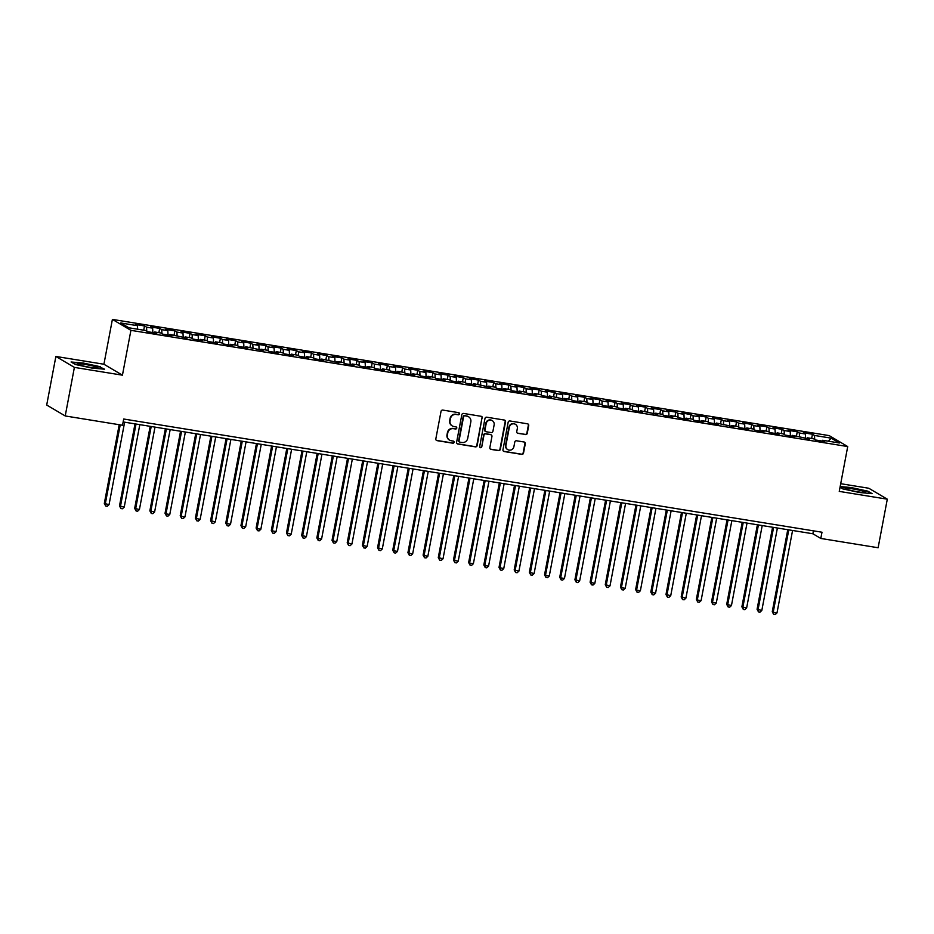 <?xml version="1.0" encoding="UTF-8"?>
<svg xmlns="http://www.w3.org/2000/svg" width="934" height="934" viewBox="0 0 934 934"><rect width="100%" height="100%" fill="white"/><g stroke="black" fill="none" stroke-linecap="round" stroke-linejoin="round"><path stroke-width="1.4" d="M459.481 413.89A1.097 1.051 120.6 0 0 458.641 412.653L442.809 410.084A1.564 1.506 120.6 0 0 441.023 411.369L435.828 438.875A1.564 1.506 120.6 0 0 437.03 440.638L452.862 443.206A1.097 1.051 120.6 0 0 453.62 441.198A1.097 1.051 120.6 0 0 453.27 441.07L451.215 440.743A4.997 4.81 120.6 0 1 447.374 435.081L447.806 432.781A4.997 4.81 120.6 0 1 453.492 428.671L455.547 428.998A1.097 1.051 120.6 0 0 456.306 426.99A1.097 1.051 120.6 0 0 455.955 426.861L453.901 426.523A4.997 4.81 120.6 0 1 450.06 420.86L450.492 418.572A4.997 4.81 120.6 0 1 456.177 414.451L458.232 414.789A1.097 1.051 120.6 0 0 459.481 413.89M452.103 425.822A4.997 4.81 120.6 0 1 449.674 420.639L450.118 418.35A4.997 4.81 120.6 0 1 455.804 414.229L457.858 414.568A1.097 1.051 120.6 0 0 458.792 412.688M436.341 440.334A1.564 1.506 120.6 0 0 436.657 440.416L452.488 442.985A1.097 1.051 120.6 0 0 453.422 441.105M449.417 440.042A4.997 4.81 120.6 0 1 446.989 434.847L447.433 432.559A4.997 4.81 120.6 0 1 453.118 428.437L455.173 428.776A1.097 1.051 120.6 0 0 456.107 426.896M525.48 434.59A1.564 1.506 120.6 0 0 527.255 433.306L528.714 425.589A1.564 1.506 120.6 0 0 527.512 423.814L509.929 420.965A1.564 1.506 120.6 0 0 508.154 422.25L502.959 449.756A1.564 1.506 120.6 0 0 504.162 451.531L521.744 454.379A1.564 1.506 120.6 0 0 523.519 453.083L525.282 443.767A1.564 1.506 120.6 0 0 524.079 442.004L516.549 440.778A1.564 1.506 120.6 0 0 514.774 442.062L513.898 446.686A4.18 4.016 120.6 0 1 507.792 449.639A4.18 4.016 120.6 0 1 505.924 445.39L509.345 427.293A4.18 4.016 120.6 0 1 515.463 424.34A4.18 4.016 120.6 0 1 517.319 428.578L516.747 431.601A1.564 1.506 120.6 0 0 517.95 433.364L525.095 434.368A1.564 1.506 120.6 0 0 526.881 433.072L528.34 425.367A1.564 1.506 120.6 0 0 527.827 423.896M821.99 532.228L123.697 419.016L122.517 425.25L65.217 415.957L74.393 367.389L122.436 375.176L130.912 330.344L847.722 446.557L839.257 491.389L887.3 499.176L878.123 547.744L820.811 538.451L821.99 532.228M482.376 418.07A1.564 1.506 120.6 0 0 481.173 416.307L463.591 413.447A1.564 1.506 120.6 0 0 461.816 414.743L456.609 442.237A1.564 1.506 120.6 0 0 457.812 444.012L475.394 446.861A1.564 1.506 120.6 0 0 477.181 445.576L481.991 417.848A1.564 1.506 120.6 0 0 481.477 416.389M486.766 417.206L504.348 420.055A1.564 1.506 120.6 0 1 505.539 421.829L500.344 449.336A1.564 1.506 120.6 0 1 498.569 450.62L491.039 449.394A1.564 1.506 120.6 0 1 489.848 447.631L491.949 436.47A1.564 1.506 120.6 0 0 490.747 434.707L485.762 433.901A1.564 1.506 120.6 0 0 483.975 435.186L481.781 446.791A1.097 1.051 120.6 0 1 480.181 447.573A1.097 1.051 120.6 0 1 479.702 446.452L484.979 418.49A1.564 1.506 120.6 0 1 486.766 417.206M130.912 330.344L112.395 319.405L829.217 435.618L847.722 446.557M143.708 330.192L144.501 325.954L135.395 324.472L137.461 325.686L120.755 322.977L128.915 327.799L145.622 330.508L147.677 331.722L156.784 333.204L154.729 331.99L160.8 332.971L162.855 334.185L171.961 335.656L169.906 334.442L187.15 338.12L185.084 336.905L191.155 337.886L193.221 339.112L202.328 340.583L200.261 339.369L206.344 340.35L208.399 341.564L217.505 343.047L215.45 341.832L221.521 342.813L223.576 344.027L232.683 345.51L230.628 344.296L236.699 345.276L238.754 346.491L247.872 347.962L245.805 346.748L263.049 350.425L260.983 349.211L267.066 350.192L269.12 351.418L278.227 352.889L276.172 351.674L282.243 352.655L284.298 353.869L293.404 355.352L291.35 354.138L297.421 355.118L299.475 356.333L308.594 357.815L306.527 356.601L312.598 357.582L314.665 358.796L323.771 360.279L321.705 359.053L338.949 362.731L336.894 361.516L342.965 362.497L345.02 363.723L354.126 365.194L352.071 363.98L358.142 364.961L360.197 366.175L369.315 367.657L367.249 366.443L373.32 367.424L375.386 368.638L384.493 370.121L382.426 368.907L388.509 369.887L390.564 371.102L399.67 372.584L397.615 371.358L403.686 372.351L405.741 373.565L414.848 375.036L412.793 373.822L418.864 374.803L420.919 376.028L430.037 377.499L427.97 376.285L434.041 377.266L436.108 378.48L445.214 379.963L443.148 378.749L449.231 379.729L451.285 380.944L460.392 382.426L458.337 381.212L464.408 382.193L466.463 383.407L475.569 384.89L473.515 383.664L490.759 387.341L488.692 386.127L494.763 387.108L496.83 388.334L505.936 389.805L503.87 388.591L509.952 389.571L512.007 390.786L521.114 392.268L519.059 391.054L525.13 392.035L527.185 393.249L536.291 394.732L534.236 393.518L540.307 394.498L542.362 395.712L551.48 397.195L549.414 395.969L566.658 399.647L564.591 398.433L570.674 399.413L572.729 400.639L581.835 402.11L579.78 400.896L585.851 401.877L587.906 403.091L597.013 404.574L594.958 403.36L601.029 404.34L603.084 405.554L612.202 407.037L610.135 405.823L616.206 406.804L618.273 408.018L627.379 409.501L625.313 408.275L631.396 409.267L633.45 410.481L642.557 411.952L640.502 410.738L657.734 414.416L655.68 413.202L661.751 414.182L663.805 415.397L672.924 416.879L670.857 415.665L676.928 416.646L678.995 417.86L688.101 419.343L686.035 418.128L692.117 419.109L694.172 420.323L703.279 421.806L701.224 420.58L707.295 421.573L709.35 422.787L718.456 424.258L716.401 423.044L733.645 426.721L731.579 425.507L737.65 426.488L739.716 427.702L748.823 429.185L746.756 427.97L752.839 428.951L754.894 430.165L764 431.648L761.946 430.434L768.017 431.415L770.071 432.629L779.178 434.112L777.123 432.886L783.194 433.878L785.249 435.092L794.367 436.563L792.301 435.349L809.544 439.027L807.478 437.812L813.561 438.793L815.615 440.007L824.722 441.49L822.667 440.276L822.247 441.093M144.501 325.954L146.568 327.169L152.639 328.149L152.849 332.562M158.885 332.656L159.691 328.406L150.572 326.935L152.639 328.149M159.691 328.406L161.745 329.632L167.816 330.613L168.027 335.026M174.063 335.119L174.868 330.869L165.762 329.398L167.816 330.613M174.868 330.869L176.923 332.084L182.994 333.076L183.204 337.489M189.24 337.583L190.046 333.333L180.939 331.862L182.994 333.076M190.046 333.333L192.1 334.547L198.183 335.528L198.382 339.941M204.429 340.046L205.223 335.796L196.117 334.314L198.183 335.528M205.223 335.796L207.29 337.011L213.361 337.991L213.571 342.404M219.607 342.498L220.412 338.26L211.294 336.777L213.361 337.991M220.412 338.26L222.467 339.474L228.538 340.455L228.748 344.868M234.784 344.961L235.59 340.712L226.483 339.24L228.538 340.455M235.59 340.712L237.645 341.937L243.716 342.918L243.926 347.331M249.962 347.425L250.767 343.175L241.661 341.704L243.716 342.918M250.767 343.175L252.822 344.389L258.905 345.382L259.103 349.795M265.151 349.888L265.945 345.638L256.838 344.167L258.905 345.382M265.945 345.638L268.011 346.853L274.082 347.833L274.292 352.246M280.328 352.351L281.134 348.102L272.016 346.619L274.082 347.833M281.134 348.102L283.189 349.316L289.26 350.297L289.47 354.71M295.506 354.803L296.312 350.565L287.205 349.082L289.26 350.297M296.312 350.565L298.366 351.779L304.437 352.76L304.647 357.173M310.683 357.267L311.489 353.017L302.382 351.546L304.437 352.76M311.489 353.017L313.544 354.243L319.626 355.224L319.825 359.637M325.873 359.73L326.666 355.48L317.56 354.009L319.626 355.224M326.666 355.48L328.733 356.695L334.804 357.687L335.014 362.1M341.05 362.194L341.856 357.944L332.738 356.473L334.804 357.687M341.856 357.944L343.91 359.158L349.981 360.139L350.192 364.552M356.228 364.657L357.033 360.407L347.927 358.925L349.981 360.139M357.033 360.407L359.088 361.621L365.159 362.602L365.369 367.015M371.405 367.12L372.211 362.871L363.104 361.388L365.159 362.602M372.211 362.871L374.265 364.085L380.348 365.066L380.547 369.479M386.594 369.572L387.388 365.322L378.282 363.851L380.348 365.066M387.388 365.322L389.455 366.548L395.526 367.529L395.736 371.942M401.772 372.036L402.577 367.786L393.459 366.315L395.526 367.529M402.577 367.786L404.632 369L410.703 369.992L410.913 374.406M416.949 374.499L417.755 370.249L408.648 368.778L410.703 369.992M417.755 370.249L419.81 371.463L425.881 372.444L426.091 376.857M432.127 376.962L432.932 372.713L423.826 371.23L425.881 372.444M432.932 372.713L434.987 373.927L441.07 374.908L441.268 379.321M447.316 379.426L448.11 375.176L439.003 373.693L441.07 374.908M448.11 375.176L450.176 376.39L456.247 377.371L456.457 381.784M462.493 381.878L463.299 377.628L454.181 376.157L456.247 377.371M463.299 377.628L465.354 378.854L471.425 379.834L471.635 384.248M477.671 384.341L478.477 380.091L469.37 378.62L471.425 379.834M478.477 380.091L480.531 381.305L486.602 382.298L486.812 386.711M492.848 386.804L493.654 382.555L484.548 381.084L486.602 382.298M493.654 382.555L495.709 383.769L501.791 384.761L501.99 389.163M508.038 389.268L508.832 385.018L499.725 383.535L501.791 384.761M508.832 385.018L510.898 386.232L516.969 387.213L517.179 391.626M523.215 391.731L524.021 387.482L514.903 385.999L516.969 387.213M524.021 387.482L526.076 388.696L532.147 389.676L532.357 394.09M538.393 394.183L539.198 389.933L530.092 388.462L532.147 389.676M539.198 389.933L541.253 391.159L547.324 392.14L547.534 396.553M553.57 396.646L554.376 392.397L545.269 390.926L547.324 392.14M554.376 392.397L556.431 393.611L562.513 394.603L562.712 399.016M568.759 399.11L569.553 394.86L560.447 393.389L562.513 394.603M569.553 394.86L571.62 396.074L577.691 397.067L577.901 401.468M583.937 401.573L584.742 397.324L575.624 395.841L577.691 397.067M584.742 397.324L586.797 398.538L592.868 399.518L593.078 403.932M599.114 404.037L599.92 399.787L590.813 398.304L592.868 399.518M599.92 399.787L601.975 401.001L608.046 401.982L608.256 406.395M614.292 406.488L615.097 402.239L605.991 400.768L608.046 401.982M615.097 402.239L617.152 403.465L623.235 404.445L623.433 408.858M629.481 408.952L630.275 404.702L621.168 403.231L623.235 404.445M630.275 404.702L632.341 405.916L638.412 406.909L638.622 411.322M644.658 411.415L645.464 407.166L636.346 405.695L638.412 406.909M645.464 407.166L647.519 408.38L653.59 409.372L653.8 413.774M659.836 413.879L660.642 409.629L651.535 408.146L653.59 409.372M660.642 409.629L662.696 410.843L668.767 411.824L668.977 416.237M675.013 416.342L675.819 412.092L666.713 410.61L668.767 411.824M675.819 412.092L677.874 413.307L683.957 414.287L684.155 418.701M690.203 418.794L690.997 414.544L681.89 413.073L683.957 414.287M690.997 414.544L693.063 415.77L699.134 416.751L699.344 421.164M705.38 421.257L706.186 417.008L697.068 415.537L699.134 416.751M706.186 417.008L708.241 418.222L714.312 419.214L714.522 423.627M720.558 423.721L721.363 419.471L712.257 418L714.312 419.214M721.363 419.471L723.418 420.685L729.489 421.678L729.699 426.079M735.735 426.184L736.541 421.934L727.434 420.452L729.489 421.678M736.541 421.934L738.596 423.149L744.678 424.129L744.877 428.543M750.924 428.648L751.718 424.398L742.612 422.915L744.678 424.129M751.718 424.398L753.785 425.612L759.856 426.593L760.066 431.006M766.102 431.099L766.907 426.85L757.789 425.379L759.856 426.593M766.907 426.85L768.962 428.076L775.033 429.056L775.243 433.469M781.279 433.563L782.085 429.313L772.978 427.842L775.033 429.056M782.085 429.313L784.14 430.527L790.211 431.52L790.421 435.933M796.457 436.026L797.262 431.777L788.156 430.305L790.211 431.52M797.262 431.777L799.317 432.991L805.4 433.983L805.598 438.385M811.646 438.49L812.44 434.24L803.333 432.757L805.4 433.983M812.44 434.24L814.506 435.454L831.202 438.163L839.362 442.985L822.667 440.276M807.478 437.812L807.069 438.63M814.506 435.454L814.693 439.47M831.202 438.163L828.365 441.198M792.301 435.349L791.892 436.166M799.317 432.991L799.516 437.007M777.123 432.886L776.714 433.703M784.14 430.527L784.326 434.543M761.946 430.434L761.525 431.239M768.962 428.076L769.149 432.08M746.756 427.97L746.348 428.788M753.785 425.612L753.971 429.628M731.579 425.507L731.17 426.324M738.596 423.149L738.794 427.165M716.401 423.044L715.993 423.861M723.418 420.685L723.605 424.701M701.224 420.58L700.804 421.397M708.241 418.222L708.427 422.238M686.035 418.128L685.626 418.934M693.063 415.77L693.25 419.775M670.857 415.665L670.449 416.482M677.874 413.307L678.072 417.323M655.68 413.202L655.271 414.019M662.696 410.843L662.883 414.859M640.502 410.738L640.082 411.555M647.519 408.38L647.706 412.396M625.313 408.275L624.904 409.092M632.341 405.916L632.528 409.933M610.135 405.823L609.727 406.629M617.152 403.465L617.351 407.469M594.958 403.36L594.549 404.177M601.975 401.001L602.161 405.017M579.78 400.896L579.36 401.713M586.797 398.538L586.984 402.554M564.591 398.433L564.183 399.25M571.62 396.074L571.806 400.091M549.414 395.969L549.005 396.787M556.431 393.611L556.629 397.627M534.236 393.518L533.828 394.323M541.253 391.159L541.44 395.164M519.059 391.054L518.639 391.871M526.076 388.696L526.262 392.712M503.87 388.591L503.461 389.408M510.898 386.232L511.085 390.249M488.692 386.127L488.284 386.945M495.709 383.769L495.907 387.785M473.515 383.664L473.106 384.481M480.531 381.305L480.718 385.322M458.337 381.212L457.917 382.018M465.354 378.854L465.541 382.858M443.148 378.749L442.739 379.566M450.176 376.39L450.363 380.407M427.97 376.285L427.562 377.103M434.987 373.927L435.186 377.943M412.793 373.822L412.384 374.639M419.81 371.463L419.996 375.48M397.615 371.358L397.195 372.176M404.632 369L404.819 373.016M382.426 368.907L382.018 369.712M389.455 366.548L389.641 370.553M367.249 366.443L366.84 367.26M374.265 364.085L374.464 368.101M352.071 363.98L351.663 364.797M359.088 361.621L359.275 365.638M336.894 361.516L336.474 362.334M343.91 359.158L344.097 363.174M321.705 359.053L321.296 359.87M328.733 356.695L328.92 360.711M306.527 356.601L306.118 357.407M313.544 354.243L313.742 358.247M291.35 354.138L290.941 354.955M298.366 351.779L298.553 355.796M276.172 351.674L275.752 352.492M283.189 349.316L283.376 353.332M260.983 349.211L260.574 350.028M268.011 346.853L268.198 350.869M245.805 346.748L245.397 347.565M252.822 344.389L253.021 348.405M230.628 344.296L230.219 345.101M237.645 341.937L237.831 345.942M215.45 341.832L215.03 342.65M222.467 339.474L222.654 343.49M200.261 339.369L199.853 340.186M207.29 337.011L207.476 341.027M185.084 336.905L184.675 337.723M192.1 334.547L192.299 338.563M169.906 334.442L169.498 335.259M176.923 332.084L177.11 336.1M154.729 331.99L154.308 332.796M161.745 329.632L161.932 333.636M146.568 327.169L146.755 331.185M887.3 499.176L868.783 488.248L840.705 483.695M122.436 375.176L103.919 364.237L55.877 356.449L74.393 367.389M55.877 356.449L46.7 405.017L65.217 415.957M103.919 364.237L112.395 319.405M123.136 421.946L812.884 533.769L820.811 538.451M137.461 325.686L137.625 329.212M100.37 366.735L83.616 363.116L71.077 361.983L75.28 364.47L92.034 368.089L104.585 369.21L100.277 367.214M840.028 487.268L842.807 488.902L859.56 492.522L872.099 493.654L867.896 491.167L851.143 487.548L840.168 486.556M813.432 530.839L812.884 533.769M457.135 443.708A1.564 1.506 120.6 0 0 457.438 443.79L475.021 446.639A1.564 1.506 120.6 0 0 476.795 445.355L481.991 417.848M464.828 415.852A1.097 1.051 120.6 0 0 463.579 416.762L459.014 440.895A1.097 1.051 120.6 0 0 459.855 442.144L462.015 442.494A4.997 4.81 120.6 0 0 467.712 438.373L470.829 421.864A4.997 4.81 120.6 0 0 466.988 416.202L464.443 415.63A1.097 1.051 120.6 0 0 463.206 416.529L463.579 416.762M459.33 441.875A1.097 1.051 120.6 0 1 458.641 440.673L463.206 416.529M468.413 416.681A4.997 4.81 120.6 0 0 466.603 415.98L466.988 416.202M464.443 415.63L466.603 415.98M490.362 449.091A1.564 1.506 120.6 0 0 490.665 449.172L498.196 450.398A1.564 1.506 120.6 0 0 499.97 449.114L505.166 421.608A1.564 1.506 120.6 0 0 504.652 420.148M491.062 434.789A1.564 1.506 120.6 0 0 490.373 434.485L485.376 433.668A1.564 1.506 120.6 0 0 483.602 434.964L481.781 446.791M480.006 447.433A1.097 1.051 120.6 0 0 481.407 446.569M494.133 424.9A4.18 4.016 120.6 0 0 492.276 420.65A4.18 4.016 120.6 0 0 486.17 423.604L484.956 429.99A1.564 1.506 120.6 0 0 486.159 431.753L491.156 432.57A1.564 1.506 120.6 0 0 492.93 431.274L494.133 424.9M492.09 420.545A4.18 4.016 120.6 0 0 485.785 423.382L486.17 423.604M485.47 431.45A1.564 1.506 120.6 0 1 484.583 429.768L485.785 423.382M517.273 433.061A1.564 1.506 120.6 0 0 517.576 433.142L525.095 434.368M515.264 424.234A4.18 4.016 120.6 0 0 508.972 427.06L509.345 427.293M507.606 449.523A4.18 4.016 120.6 0 1 505.551 445.168L508.972 427.06M503.473 451.215A1.564 1.506 120.6 0 0 503.776 451.297L521.359 454.157A1.564 1.506 120.6 0 0 523.145 452.862L524.896 443.545A1.564 1.506 120.6 0 0 524.383 442.086M119.202 424.701L104.316 503.461L109.056 504.629L124.631 422.191M120.217 424.877L105.262 504.021L105.729 506.053L104.316 503.461M109.056 504.629L107.247 506.298L105.729 506.053M134.998 423.873L119.494 505.924L124.234 507.092L139.808 424.655M136.014 424.036L120.439 506.473L120.918 508.516L119.494 505.924M124.234 507.092L122.436 508.761L120.918 508.516M150.176 426.336L134.671 508.376L139.411 509.555L154.997 427.107M151.203 426.499L135.617 508.937L136.095 510.98L134.671 508.376M139.411 509.555L137.613 511.225L136.095 510.98M95.081 366.572A10.344 1.004 10.7 0 0 83.266 364.155A10.344 1.004 10.7 0 0 77.72 364.178A10.344 1.004 10.7 0 0 80.452 365.252A10.344 1.004 10.7 0 0 90.68 367.436A10.344 1.004 10.7 0 0 97.755 367.973A10.344 1.004 10.7 0 0 95.081 366.572M71.836 362.427L83.686 363.501L99.926 367.004L103.499 369.117M862.607 491.004A10.344 1.004 10.7 0 0 850.781 488.587A10.344 1.004 10.7 0 0 845.235 488.61A10.344 1.004 10.7 0 0 847.979 489.685A10.344 1.004 10.7 0 0 858.194 491.868A10.344 1.004 10.7 0 0 865.281 492.405A10.344 1.004 10.7 0 0 862.607 491.004M840.098 486.929L851.213 487.933L867.441 491.436L871.025 493.549M165.365 428.788L149.86 510.84L154.6 512.019L170.175 429.57M166.38 428.951L150.806 511.4L151.273 513.443L149.86 510.84M154.6 512.019L152.791 513.688L151.273 513.443M180.542 431.251L165.038 513.303L165.983 513.863L169.778 514.471L185.352 432.033M181.558 431.415L165.983 513.863L166.45 515.907L165.038 513.303M169.778 514.471L167.968 516.152L166.45 515.907M195.72 433.715L180.215 515.766L181.161 516.327L184.955 516.934L200.53 434.497M196.735 433.878L181.161 516.327L181.64 518.358L180.215 515.766M184.955 516.934L183.157 518.603L181.64 518.358M210.897 436.178L195.393 518.23L200.133 519.397L215.719 436.96M211.925 436.341L196.338 518.779L196.817 520.822L195.393 518.23M200.133 519.397L198.335 521.067L196.817 520.822M226.086 438.641L210.582 520.682L215.322 521.861L230.896 439.412M227.102 438.805L211.528 521.242L211.995 523.285L210.582 520.682M215.322 521.861L213.512 523.53L211.995 523.285M241.264 441.093L225.759 523.145L230.5 524.324L246.074 441.875M242.28 441.257L226.705 523.705L227.172 525.749L225.759 523.145M230.5 524.324L228.69 525.994L227.172 525.749M256.441 443.557L240.937 525.608L241.883 526.169L245.677 526.776L261.251 444.339M257.457 443.72L241.883 526.169L242.361 528.212L240.937 525.608M245.677 526.776L243.879 528.457L242.361 528.212M271.619 446.02L256.114 528.072L257.06 528.632L260.855 529.239L276.441 446.802M272.646 446.183L257.06 528.632L257.539 530.664L256.114 528.072M260.855 529.239L259.057 530.909L257.539 530.664M286.808 448.483L271.304 530.535L276.044 531.703L291.618 449.266M287.824 448.647L272.249 531.084L272.716 533.127L271.304 530.535M276.044 531.703L274.234 533.372L272.716 533.127M301.986 450.947L286.481 532.987L291.221 534.166L306.796 451.717M303.001 451.11L287.427 533.548L287.894 535.591L286.481 532.987M291.221 534.166L289.412 535.836L287.894 535.591M317.163 453.399L301.659 535.451L306.399 536.63L321.973 454.181M318.179 453.562L302.604 536.011L303.083 538.054L301.659 535.451M306.399 536.63L304.601 538.299L303.083 538.054M332.341 455.862L316.836 537.914L317.782 538.474L321.576 539.081L337.162 456.644M333.368 456.026L317.782 538.474L318.261 540.517L316.836 537.914M321.576 539.081L319.778 540.763L318.261 540.517M347.53 458.325L332.025 540.377L332.971 540.938L336.765 541.545L352.34 459.108M348.545 458.489L332.971 540.938L333.438 542.969L332.025 540.377M336.765 541.545L334.956 543.214L333.438 542.969M362.707 460.789L347.203 542.841L351.943 544.008L367.517 461.571M363.723 460.952L348.148 543.39L348.615 545.433L347.203 542.841M351.943 544.008L350.133 545.678L348.615 545.433M377.885 463.252L362.38 545.293L367.12 546.472L382.695 464.023M378.9 463.416L363.326 545.853L363.805 547.896L362.38 545.293M367.12 546.472L365.322 548.141L363.805 547.896M393.062 465.704L377.558 547.756L382.298 548.935L397.884 466.486M394.09 465.868L378.503 548.316L378.982 550.359L377.558 547.756M382.298 548.935L380.5 550.605L378.982 550.359M408.251 468.168L392.747 550.219L393.693 550.78L397.487 551.387L413.062 468.95M409.267 468.331L393.693 550.78L394.16 552.823L392.747 550.219M397.487 551.387L395.677 553.068L394.16 552.823M423.429 470.631L407.924 552.683L408.87 553.243L412.665 553.85L428.239 471.413M424.445 470.794L408.87 553.243L409.337 555.275L407.924 552.683M412.665 553.85L410.855 555.52L409.337 555.275M438.606 473.094L423.102 555.146L427.842 556.314L443.416 473.877M439.622 473.258L424.048 555.695L424.526 557.738L423.102 555.146M427.842 556.314L426.044 557.983L424.526 557.738M453.784 475.558L438.279 557.598L443.02 558.777L458.606 476.328M454.811 475.721L439.225 558.158L439.704 560.202L438.279 557.598M443.02 558.777L441.222 560.447L439.704 560.202M468.973 478.01L453.469 560.061L458.209 561.241L473.783 478.792M469.989 478.173L454.414 560.622L454.881 562.665L453.469 560.061M458.209 561.241L456.399 562.91L454.881 562.665M484.151 480.473L468.646 562.525L469.592 563.085L473.386 563.692L488.961 481.255M485.166 480.636L469.592 563.085L470.059 565.128L468.646 562.525M473.386 563.692L471.577 565.374L470.059 565.128M499.328 482.936L483.824 564.988L484.769 565.549L488.564 566.156L504.138 483.719M500.344 483.1L484.769 565.549L485.248 567.58L483.824 564.988M488.564 566.156L486.766 567.825L485.248 567.58M514.506 485.4L499.001 567.452L503.741 568.619L519.327 486.182M515.533 485.563L499.947 568L500.426 570.044L499.001 567.452M503.741 568.619L501.943 570.289L500.426 570.044M529.695 487.863L514.19 569.903L518.93 571.083L534.505 488.634M530.71 488.027L515.136 570.464L515.603 572.507L514.19 569.903M518.93 571.083L517.121 572.752L515.603 572.507M544.872 490.315L529.368 572.367L534.108 573.546L549.682 491.097M545.888 490.478L530.314 572.927L530.781 574.97L529.368 572.367M534.108 573.546L532.298 575.216L530.781 574.97M560.05 492.778L544.545 574.83L545.491 575.391L549.285 575.998L564.86 493.561M561.065 492.942L545.491 575.391L545.97 577.434L544.545 574.83M549.285 575.998L547.487 577.679L545.97 577.434M575.227 495.242L559.723 577.294L560.669 577.854L564.463 578.461L580.049 496.024M576.255 495.405L560.669 577.854L561.147 579.886L559.723 577.294M564.463 578.461L562.665 580.131L561.147 579.886M590.416 497.705L574.912 579.757L579.652 580.925L595.227 498.487M591.432 497.869L575.858 580.306L576.325 582.349L574.912 579.757M579.652 580.925L577.842 582.594L576.325 582.349M605.594 500.169L590.09 582.209L594.83 583.388L610.404 500.939M606.61 500.332L591.035 582.769L591.502 584.812L590.09 582.209M594.83 583.388L593.02 585.058L591.502 584.812M620.771 502.62L605.267 584.672L610.007 585.851L625.582 503.403M621.787 502.796L606.213 585.233L606.691 587.276L605.267 584.672M610.007 585.851L608.209 587.521L606.691 587.276M635.949 505.084L620.445 587.136L621.39 587.696L625.185 588.303L640.771 505.866M636.976 505.247L621.39 587.696L621.869 589.739L620.445 587.136M625.185 588.303L623.387 589.984L621.869 589.739M651.138 507.547L635.634 589.599L636.579 590.16L640.374 590.767L655.948 508.329M652.154 507.711L636.579 590.16L637.046 592.191L635.634 589.599M640.374 590.767L638.564 592.436L637.046 592.191M666.316 510.011L650.811 592.063L655.551 593.23L671.126 510.793M667.331 510.174L651.757 592.611L652.224 594.654L650.811 592.063M655.551 593.23L653.742 594.9L652.224 594.654M681.493 512.474L665.989 594.514L670.729 595.694L686.303 513.245M682.509 512.638L666.934 595.075L667.413 597.118L665.989 594.514M670.729 595.694L668.931 597.363L667.413 597.118M696.671 514.926L681.166 596.978L685.906 598.157L701.492 515.708M697.698 515.101L682.112 597.538L682.591 599.581L681.166 596.978M685.906 598.157L684.108 599.826L682.591 599.581M711.86 517.389L696.355 599.441L697.301 600.002L701.095 600.609L716.67 518.172M712.875 517.553L697.301 600.002L697.768 602.045L696.355 599.441M701.095 600.609L699.286 602.29L697.768 602.045M727.037 519.853L711.533 601.905L712.479 602.465L716.273 603.072L731.847 520.635M728.053 520.016L712.479 602.465L712.946 604.496L711.533 601.905M716.273 603.072L714.463 604.742L712.946 604.496M742.215 522.316L726.71 604.368L731.45 605.536L747.025 523.098M743.231 522.48L727.656 604.917L728.135 606.96L726.71 604.368M731.45 605.536L729.652 607.205L728.135 606.96M757.392 524.78L741.888 606.82L746.628 607.999L762.214 525.55M758.42 524.943L742.834 607.38L743.312 609.423L741.888 606.82M746.628 607.999L744.83 609.668L743.312 609.423M772.581 527.231L757.077 609.283L761.817 610.462L777.392 528.014M773.597 527.406L758.023 609.844L758.49 611.887L757.077 609.283M761.817 610.462L760.007 612.132L758.49 611.887M787.759 529.695L772.255 611.747L773.2 612.307L776.995 612.914L792.569 530.477M788.775 529.858L773.2 612.307L773.667 614.35L772.255 611.747M776.995 612.914L775.185 614.595L773.667 614.35"/></g></svg>

